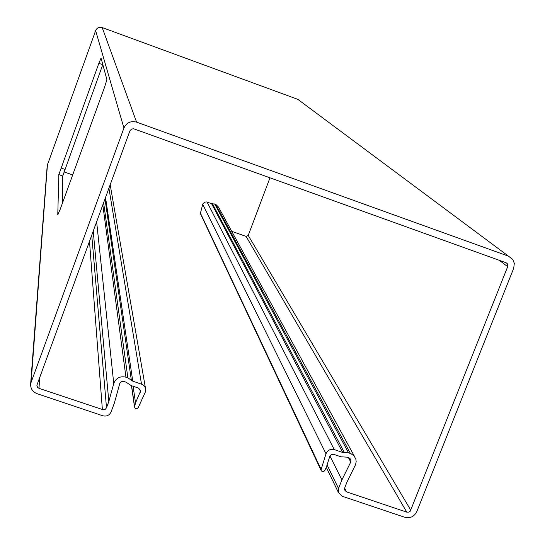 <?xml version="1.0" encoding="UTF-8"?>
<svg xmlns="http://www.w3.org/2000/svg" width="545" height="545" viewBox="0 0 545 545"><rect width="100%" height="100%" fill="white"/><g stroke="black" fill="none" stroke-linecap="round" stroke-linejoin="round"><path stroke-width="0.82" d="M135.521 402.871L134.526 407.02C135.378 409.091 136.604 409.309 138.205 407.674L145.161 392.468L145.713 389.627L145.256 387.597L144.139 385.84L142.483 384.545L132.762 381.153L127.864 377.828L125.956 377.181C120.05 375.887 115.976 377.998 113.755 383.523L108.823 401.515L106.5 407.755L105.458 409.166L103.448 409.854L39.015 388.347L37.51 387.297L36.856 385.315L129.887 130.875L131.59 129.022L133.75 128.804L505.937 262.697L507.238 263.616L507.674 266.696L410.269 511.156L408.839 512.13L406.795 512.15L346.457 491.835L344.597 489.975L344.672 487.993L347.056 481.903L355.64 464.463L356.178 461.54L355.844 459.108L354.039 455.845L350.905 453.638L348.548 452.82L342.723 452.473L334.255 449.598C330.359 448.739 327.606 450.136 326.005 453.794L321.134 469.449L321.237 470.771L322.436 471.697L323.689 471.568L324.602 470.689L326.319 467.365L329.848 456.117L331.34 454.55L333.492 454.264L341.027 456.799L346.852 457.146L349.086 457.902L350.925 459.714L350.762 462.017L341.906 479.907L338.534 488.518L338.377 492.435L342.103 496.209L404.758 517.273C410.194 518.513 414.207 516.64 416.789 511.639L513.724 268.195L514.31 263.303L512.777 259.434L508.526 256.198L136.584 122.141C130.752 120.677 126.535 122.639 123.926 128.034L30.677 383.557C30.336 388.401 32.468 391.773 37.06 393.674L102.835 415.781C106.629 416.659 109.375 415.379 111.064 411.938L114.355 403.123L119.811 383.298L121.664 381.514L123.538 381.371L126.215 382.256L131.107 385.574L138.539 388.094L140.644 390.874L135.521 402.871L133.075 386.242M299.9 100.805L297.843 99.36L102.188 27.563C99.17 26.787 96.983 27.802 95.641 30.609L47.211 165.523M98.802 63.438L58.833 174.598L57.77 214.894L60.182 209.348L104.586 87.132L106.902 79.638L101.05 58.049L98.802 63.438L102.821 64.576M108.823 401.515L93.222 230.964M72.683 174.945L63.956 171.852M62.45 203.108L62.736 175.981L102.712 64.862M269.979 177.799L248.22 235.413L246.095 236.401L231.707 231.305M354.42 456.301L218.497 207.08L215.643 204.239L211.569 203.666L206.691 201.95L204.77 202.079L202.849 203.905L200.342 213.504M341.906 479.907L329.929 455.94M508.526 256.198L297.843 99.36M136.584 122.141L102.188 27.563M123.926 128.034L95.641 30.609M31.14 381.704L47.504 163.895M140.365 392.264L139.827 388.926M134.588 406.516L131.59 385.737M141.502 384.123L108.911 188.141M132.762 381.153L105.526 197.379M131.359 380.206L104.987 198.843M127.864 377.828L103.611 202.617M125.956 377.181L102.794 204.838M113.755 383.523L96.622 221.686M106.5 407.755L91.737 235.018M102.385 409.683L89.475 241.197M39.015 388.347L39.649 377.249M507.674 266.696L499.438 260.36M410.807 510.27L248.22 235.413M406.795 512.15L246.095 236.401M346.457 491.835L344.617 488.136M350.387 453.447L215.643 204.239M348.548 452.82L214.662 203.891M344.385 452.575L212.455 203.728M342.723 452.473L211.569 203.666M334.255 449.598L207.059 202.059M326.005 453.794L202.713 204.273M321.134 469.449L200.226 212.686M350.762 462.017L348.459 457.691M338.534 488.518L327.075 464.94M62.736 175.981L58.833 174.598M64.835 169.345L60.938 167.962M30.677 383.557L47.258 164.883M140.644 390.874L140.528 390.152M134.526 407.02L131.461 385.697M145.461 388.149L110.172 184.694M507.238 263.616L506.135 262.779M321.121 470.485L200.226 213.245M350.925 459.714L350.496 458.91M338.377 492.435L326.298 467.399"/></g></svg>
